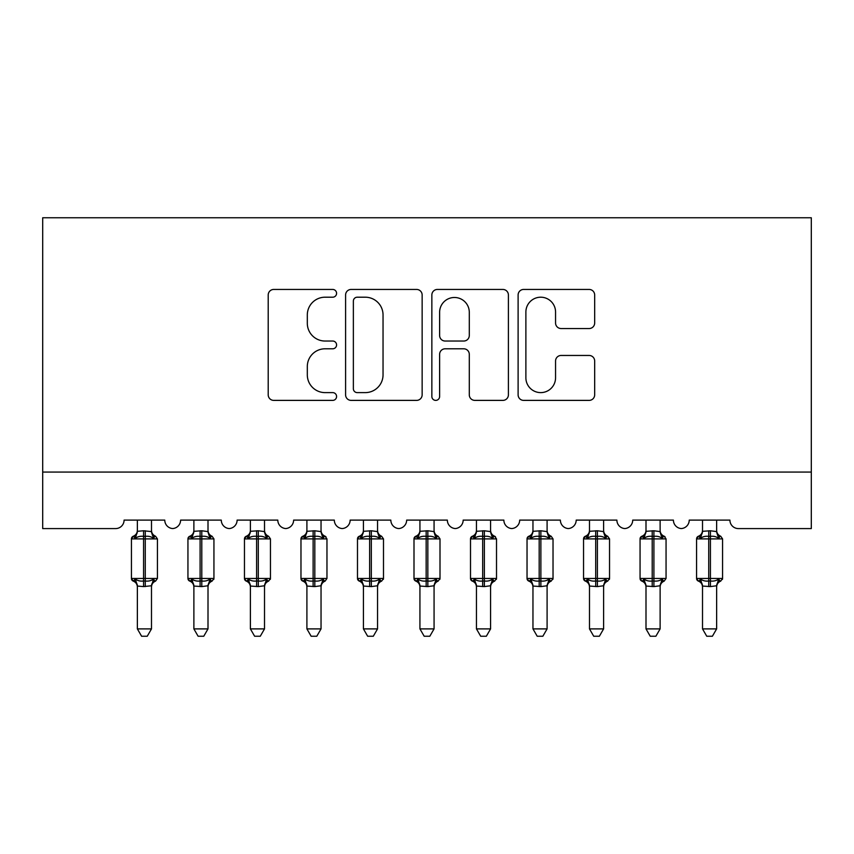 <?xml version="1.0" encoding="UTF-8"?>
<svg xmlns="http://www.w3.org/2000/svg" width="854" height="854" viewBox="0 0 854 854"><rect width="100%" height="100%" fill="white"/><g stroke="black" fill="none" stroke-linecap="round" stroke-linejoin="round"><path stroke-width="1.28" d="M336.583 293.328A3.886 3.886 0 0 0 332.697 289.442L273.76 289.442A5.551 5.551 0 0 0 268.209 294.982L268.209 394.836A5.551 5.551 0 0 0 273.76 400.387L332.697 400.387A3.886 3.886 0 0 0 336.583 396.502A3.886 3.886 0 0 0 332.697 392.616L325.064 392.616A17.753 17.753 0 0 1 307.312 374.863L307.312 366.547A17.753 17.753 0 0 1 325.064 348.795L332.697 348.795A3.886 3.886 0 0 0 336.583 344.909A3.886 3.886 0 0 0 332.697 341.034L325.064 341.034A17.753 17.753 0 0 1 307.312 323.282L307.312 314.955A17.753 17.753 0 0 1 325.064 297.203L332.697 297.203A3.886 3.886 0 0 0 336.583 293.328M589.121 328.544A5.551 5.551 0 0 0 594.672 323.004L594.672 294.982A5.551 5.551 0 0 0 589.121 289.442L523.662 289.442A5.551 5.551 0 0 0 518.111 294.982L518.111 394.836A5.551 5.551 0 0 0 523.662 400.387L589.121 400.387A5.551 5.551 0 0 0 594.672 394.836L594.672 360.996A5.551 5.551 0 0 0 589.121 355.456L561.11 355.456A5.551 5.551 0 0 0 555.559 360.996L555.559 377.778A14.838 14.838 0 0 1 540.721 392.616A14.838 14.838 0 0 1 525.883 377.778L525.883 312.041A14.838 14.838 0 0 1 540.721 297.203A14.838 14.838 0 0 1 555.559 312.041L555.559 323.004A5.551 5.551 0 0 0 561.11 328.544L589.121 328.544M811.3 472.07L811.3 217.759L42.7 217.759L42.7 528.583L115.6 528.583A8.476 8.476 0 0 0 124.086 520.107L164.769 520.107A8.476 8.476 0 0 0 172.679 528.562A8.476 8.476 0 0 0 180.6 520.107L221.282 520.107A8.476 8.476 0 0 0 229.203 528.562A8.476 8.476 0 0 0 237.113 520.107L277.806 520.107A8.476 8.476 0 0 0 285.716 528.562A8.476 8.476 0 0 0 293.627 520.107L334.32 520.107A8.476 8.476 0 0 0 342.23 528.562A8.476 8.476 0 0 0 350.14 520.107L390.833 520.107A8.476 8.476 0 0 0 398.743 528.562A8.476 8.476 0 0 0 406.653 520.107L447.347 520.107A8.476 8.476 0 0 0 455.257 528.562A8.476 8.476 0 0 0 463.167 520.107L503.86 520.107A8.476 8.476 0 0 0 511.77 528.562A8.476 8.476 0 0 0 519.68 520.107L560.373 520.107A8.476 8.476 0 0 0 568.284 528.562A8.476 8.476 0 0 0 576.194 520.107L616.887 520.107A8.476 8.476 0 0 0 624.797 528.562A8.476 8.476 0 0 0 632.718 520.107L673.4 520.107A8.476 8.476 0 0 0 681.321 528.562A8.476 8.476 0 0 0 689.231 520.107L729.914 520.107A8.476 8.476 0 0 0 738.4 528.583L811.3 528.583L811.3 472.07L42.7 472.07M422.143 294.982A5.551 5.551 0 0 0 416.603 289.442L351.143 289.442A5.551 5.551 0 0 0 345.592 294.982L345.592 394.836A5.551 5.551 0 0 0 351.143 400.387L416.603 400.387A5.551 5.551 0 0 0 422.143 394.836L422.143 294.982M437.397 289.442L502.857 289.442A5.551 5.551 0 0 1 508.408 294.982L508.408 394.836A5.551 5.551 0 0 1 502.857 400.387L474.845 400.387A5.551 5.551 0 0 1 469.294 394.836L469.294 354.346A5.551 5.551 0 0 0 463.754 348.795L445.169 348.795A5.551 5.551 0 0 0 439.618 354.346L439.618 396.502A3.886 3.886 0 0 1 435.732 400.387A3.886 3.886 0 0 1 431.857 396.502L431.857 294.982A5.551 5.551 0 0 1 437.397 289.442M357.239 297.203A3.886 3.886 0 0 0 353.364 301.088L353.364 388.741A3.886 3.886 0 0 0 357.239 392.616L365.288 392.616A17.753 17.753 0 0 0 383.04 374.863L383.04 314.955A17.753 17.753 0 0 0 365.288 297.203L357.239 297.203M469.294 312.318A14.838 14.838 0 0 0 454.456 297.48A14.838 14.838 0 0 0 439.618 312.318L439.618 335.483A5.551 5.551 0 0 0 445.169 341.034L463.754 341.034A5.551 5.551 0 0 0 469.294 335.483L469.294 312.318M151.489 531.316A6.213 5.925 180 0 0 154.755 536.525L153.539 538.351C151.233 536.611 148.479 535.949 145.276 536.355L143.579 536.355C140.366 535.949 137.611 536.611 135.316 538.351L133.277 536.248A2.829 2.829 0 0 0 131.431 538.895L131.431 578.457A2.829 2.829 0 0 0 133.277 581.115L135.316 579.012C137.611 580.741 140.366 581.403 143.579 580.998L145.276 580.998C148.479 581.403 151.233 580.741 153.539 579.012L154.755 580.827A6.213 5.925 -0 0 0 151.489 586.047L151.489 586.047M134.099 536.525A6.213 5.925 180 0 0 137.366 531.316L143.579 530.772L143.579 578.457L157.424 578.457L157.424 538.895L131.431 538.895L131.431 578.457L143.579 578.457L143.579 586.591L137.366 586.047A6.213 5.925 -0 0 0 134.099 580.827L134.099 580.827M153.539 579.012L151.489 586.015L151.489 628.896L137.366 628.896L137.366 586.015M151.5 585.759L143.579 586.591M151.489 520.107L151.5 531.604L153.539 538.351M137.366 520.107L137.366 531.348M143.579 530.772L151.5 531.604L152.386 535.17M135.316 538.351L137.355 531.604M135.316 579.012L137.355 585.759M151.489 628.896L147.251 636.241L141.604 636.241L137.366 628.896M208.002 531.316A6.213 5.925 180 0 0 211.269 536.525L210.052 538.351C207.757 536.611 204.992 535.949 201.79 536.355L200.092 536.355C196.89 535.949 194.125 536.611 191.83 538.351L189.802 536.248A2.829 2.829 0 0 0 187.944 538.895L187.944 578.457A2.829 2.829 0 0 0 189.802 581.115L187.944 578.457L213.938 578.457A2.829 2.829 0 0 1 213.788 579.386M208.002 586.047L208.002 586.047A6.213 5.925 -0 0 1 211.269 580.827L210.052 579.012L208.013 585.759L201.79 586.591L193.879 586.047A6.213 5.925 -0 0 0 190.613 580.827L191.83 579.012C194.125 580.741 196.89 581.403 200.092 580.998L201.79 580.998C204.992 581.403 207.757 580.741 210.052 579.012M264.516 531.316A6.213 5.925 180 0 0 267.782 536.525L266.565 538.351C264.27 536.611 261.516 535.949 258.303 536.355L256.606 536.355C253.403 535.949 250.649 536.611 248.343 538.351L246.315 536.248A2.829 2.829 0 0 0 244.457 538.895L244.457 578.457A2.829 2.829 0 0 0 246.315 581.115L244.457 578.457L270.451 578.457A2.829 2.829 0 0 1 270.302 579.386M264.516 586.047L264.516 586.047A6.213 5.925 -0 0 1 267.782 580.827L266.565 579.012L264.526 585.759L258.303 586.591L250.393 586.047A6.213 5.925 -0 0 0 247.126 580.827L248.343 579.012C250.649 580.741 253.403 581.403 256.606 580.998L258.303 580.998C261.516 581.403 264.27 580.741 266.565 579.012M321.04 531.316A6.213 5.925 180 0 0 324.296 536.525L323.09 538.351C320.784 536.611 318.03 535.949 314.816 536.355L313.119 536.355C309.917 535.949 307.162 536.611 304.857 538.351L302.828 536.248A2.829 2.829 0 0 0 300.971 538.895L300.971 578.457A2.829 2.829 0 0 0 302.828 581.115L300.971 578.457L326.965 578.457L326.965 538.895L325.118 536.248C322.545 535.148 321.189 533.195 321.04 530.409C321.189 533.195 322.545 535.148 325.118 536.248A2.829 2.829 0 0 1 325.929 536.707M321.04 586.047L321.04 586.047A6.213 5.925 -0 0 1 324.296 580.827L323.09 579.012L321.04 585.759L314.816 586.591L306.906 586.047A6.213 5.925 -0 0 0 303.64 580.827L304.857 579.012C307.162 580.741 309.917 581.403 313.119 580.998L314.816 580.998C318.03 581.403 320.784 580.741 323.09 579.012M377.553 531.316A6.213 5.925 180 0 0 380.809 536.525L379.603 538.351C377.297 536.611 374.543 535.949 371.33 536.355L369.633 536.355C366.43 535.949 363.676 536.611 361.37 538.351L359.342 536.248A2.829 2.829 0 0 0 357.484 538.895L357.484 578.457A2.829 2.829 0 0 0 359.342 581.115L357.484 578.457L383.489 578.457A2.829 2.829 0 0 1 383.329 579.386M377.553 586.047L377.553 586.047A6.213 5.925 -0 0 1 380.809 580.827L379.603 579.012L377.553 585.759L371.33 586.591L363.42 586.047A6.213 5.925 -0 0 0 360.153 580.827L361.37 579.012C363.676 580.741 366.43 581.403 369.633 580.998L371.33 580.998C374.543 581.403 377.297 580.741 379.603 579.012M193.879 586.954C193.73 584.157 192.363 582.214 189.802 581.115L190.613 580.827M212.08 581.115C209.518 582.214 208.152 584.157 208.002 586.954C208.152 584.157 209.518 582.214 212.08 581.115L213.938 578.457L213.938 538.895L187.944 538.895L189.802 536.248C192.363 535.148 193.73 533.195 193.879 530.409M208.013 585.759L208.002 628.896L193.879 628.896L193.879 586.015M208.002 520.107L208.013 531.604L210.052 538.351M190.613 536.525A6.213 5.925 180 0 0 193.879 531.316L201.79 530.772L208.013 531.604L208.899 535.17M193.879 520.107L193.879 531.348M191.83 538.351L193.869 531.604M191.83 579.012L193.869 585.759M208.002 628.896L203.764 636.241L198.117 636.241L193.879 628.896M250.393 586.954C250.243 584.157 248.877 582.214 246.315 581.115L247.126 580.827M250.382 585.759L248.343 579.012C250.649 580.741 253.403 581.403 256.606 580.998L256.606 586.591M268.604 581.115C266.032 582.214 264.665 584.157 264.516 586.954C264.665 584.157 266.032 582.214 268.604 581.115L270.451 578.457L270.451 538.895L244.457 538.895L246.315 536.248C248.877 535.148 250.243 533.195 250.393 530.409M264.526 585.759L264.516 628.896L250.393 628.896L250.393 586.015M264.516 520.107L264.526 531.604L266.565 538.351M247.126 536.525A6.213 5.925 180 0 0 250.393 531.316L258.303 530.772L264.526 531.604L265.413 535.17M250.393 520.107L250.393 531.348M248.343 538.351L250.382 531.604M264.516 628.896L260.278 636.241L254.631 636.241L250.393 628.896M306.906 586.954C306.757 584.157 305.401 582.214 302.828 581.115L303.64 580.827M306.906 585.759L304.857 579.012C307.162 580.741 309.917 581.403 313.119 580.998L313.119 586.591M321.04 585.759L321.04 628.896L306.906 628.896L306.906 586.015M321.04 520.107L321.04 531.604L323.09 538.351M303.64 536.525A6.213 5.925 180 0 0 306.906 531.316L314.816 530.772L321.04 531.604L321.926 535.17M306.906 520.107L306.906 531.348M304.857 538.351L306.906 531.604M321.04 628.896L316.791 636.241L311.144 636.241L306.906 628.896M363.42 586.954C363.27 584.157 361.915 582.214 359.342 581.115L360.153 580.827M363.42 585.759L361.37 579.012C363.676 580.741 366.43 581.403 369.633 580.998L369.633 586.591M381.631 581.115C379.059 582.214 377.703 584.157 377.553 586.954C377.703 584.157 379.059 582.214 381.631 581.115L383.489 578.457L383.489 538.895L357.484 538.895L359.342 536.248C361.915 535.148 363.27 533.195 363.42 530.409M377.553 585.759L377.553 628.896L363.42 628.896L363.42 586.015M377.553 520.107L377.553 531.604L379.603 538.351M360.153 536.525A6.213 5.925 180 0 0 363.42 531.316L371.33 530.772L377.553 531.604L378.439 535.17M363.42 520.107L363.42 531.348M361.37 538.351L363.42 531.604M377.553 628.896L373.305 636.241L367.658 636.241L363.42 628.896M434.067 531.316A6.213 5.925 180 0 0 437.333 536.525L436.116 538.351C433.811 536.611 431.056 535.949 427.843 536.355L426.157 536.355C422.943 535.949 420.189 536.611 417.884 538.351L415.855 536.248A2.829 2.829 0 0 0 413.998 538.895L413.998 578.457A2.829 2.829 0 0 0 415.855 581.115L413.998 578.457L440.002 578.457A2.829 2.829 0 0 1 439.842 579.386M434.067 586.047L434.067 586.047A6.213 5.925 -0 0 1 437.333 580.827L436.116 579.012L434.067 585.759L427.843 586.591L419.933 586.047A6.213 5.925 -0 0 0 416.667 580.827L417.884 579.012C420.189 580.741 422.943 581.403 426.157 580.998L427.843 580.998C431.056 581.403 433.811 580.741 436.116 579.012M419.933 586.954C419.784 584.157 418.428 582.214 415.855 581.115L416.667 580.827M438.145 581.115C435.572 582.214 434.216 584.157 434.067 586.954C434.216 584.157 435.572 582.214 438.145 581.115L440.002 578.457L440.002 538.895L413.998 538.895L415.855 536.248C418.428 535.148 419.784 533.195 419.933 530.409M434.067 585.759L434.067 628.896L419.933 628.896L419.933 586.015M434.067 520.107L434.067 531.604L436.116 538.351M416.667 536.525A6.213 5.925 180 0 0 419.933 531.316L427.843 530.772L434.067 531.604L434.953 535.17M419.933 520.107L419.933 531.348M417.884 538.351L419.933 531.604M417.884 579.012L419.933 585.759M434.067 628.896L429.818 636.241L424.182 636.241L419.933 628.896M490.58 531.316A6.213 5.925 180 0 0 493.847 536.525L492.63 538.351C490.324 536.611 487.57 535.949 484.367 536.355L482.67 536.355C479.457 535.949 476.703 536.611 474.397 538.351L472.369 536.248A2.829 2.829 0 0 0 470.511 538.895L470.511 578.457A2.829 2.829 0 0 0 472.369 581.115L470.511 578.457L496.516 578.457L496.516 538.895L494.658 536.248C492.085 535.148 490.73 533.195 490.58 530.409C490.73 533.195 492.085 535.148 494.658 536.248A2.829 2.829 0 0 1 495.469 536.707M494.658 581.115C492.085 582.214 490.73 584.157 490.58 586.954C490.73 584.157 492.085 582.214 494.658 581.115L496.516 578.457A2.829 2.829 0 0 1 496.355 579.386M490.58 586.047L490.58 586.047A6.213 5.925 -0 0 1 493.847 580.827L492.63 579.012L490.58 585.759L484.367 586.591L476.447 586.047A6.213 5.925 -0 0 0 473.191 580.827L474.397 579.012C476.703 580.741 479.457 581.403 482.67 580.998L484.367 580.998C487.57 581.403 490.324 580.741 492.63 579.012M476.447 586.954C476.297 584.157 474.941 582.214 472.369 581.115L473.191 580.827M490.58 585.759L490.58 628.896L476.447 628.896L476.447 586.015M490.58 520.107L490.58 531.604L492.63 538.351M473.191 536.525A6.213 5.925 180 0 0 476.447 531.316L484.367 530.772L490.58 531.604L491.477 535.17M476.447 520.107L476.447 531.348M474.397 538.351L476.447 531.604M474.397 579.012L476.447 585.759M490.58 628.896L486.342 636.241L480.695 636.241L476.447 628.896M547.094 531.316A6.213 5.925 180 0 0 550.36 536.525L549.143 538.351C546.838 536.611 544.083 535.949 540.881 536.355L539.184 536.355C535.97 535.949 533.216 536.611 530.91 538.351L528.882 536.248A2.829 2.829 0 0 0 527.035 538.895L527.035 578.457A2.829 2.829 0 0 0 528.882 581.115L527.035 578.457L553.029 578.457A2.829 2.829 0 0 1 552.869 579.386M547.094 586.047L547.094 586.047A6.213 5.925 -0 0 1 550.36 580.827L549.143 579.012L547.094 585.759L540.881 586.591L532.96 586.047A6.213 5.925 -0 0 0 529.704 580.827L530.91 579.012C533.216 580.741 535.97 581.403 539.184 580.998L540.881 580.998C544.083 581.403 546.838 580.741 549.143 579.012M532.96 586.954C532.811 584.157 531.455 582.214 528.882 581.115L529.704 580.827M551.172 581.115C548.599 582.214 547.243 584.157 547.094 586.954C547.243 584.157 548.599 582.214 551.172 581.115L553.029 578.457L553.029 538.895L527.035 538.895L528.882 536.248C531.455 535.148 532.811 533.195 532.96 530.409M547.094 585.759L547.094 628.896L532.96 628.896L532.96 586.015M547.094 520.107L547.094 531.604L549.143 538.351M529.704 536.525A6.213 5.925 180 0 0 532.96 531.316L540.881 530.772L547.094 531.604L547.99 535.17M532.96 520.107L532.96 531.348M530.91 538.351L532.96 531.604M530.91 579.012L532.96 585.759M547.094 628.896L542.856 636.241L537.209 636.241L532.96 628.896M603.607 531.316A6.213 5.925 180 0 0 606.874 536.525L605.657 538.351C603.351 536.611 600.597 535.949 597.394 536.355L595.697 536.355C592.484 535.949 589.73 536.611 587.435 538.351L585.396 536.248A2.829 2.829 0 0 0 583.549 538.895L583.549 578.457A2.829 2.829 0 0 0 585.396 581.115L583.549 578.457L609.542 578.457A2.829 2.829 0 0 1 609.382 579.386M603.607 586.047L603.607 586.047A6.213 5.925 -0 0 1 606.874 580.827L605.657 579.012L603.618 585.759L597.394 586.591L589.484 586.047A6.213 5.925 -0 0 0 586.218 580.827L587.435 579.012C589.73 580.741 592.484 581.403 595.697 580.998L597.394 580.998C600.597 581.403 603.351 580.741 605.657 579.012M589.484 586.954C589.335 584.157 587.968 582.214 585.396 581.115L586.218 580.827M607.685 581.115C605.123 582.214 603.757 584.157 603.607 586.954C603.757 584.157 605.123 582.214 607.685 581.115L609.542 578.457L609.542 538.895L583.549 538.895L585.396 536.248C587.968 535.148 589.335 533.195 589.484 530.409M603.618 585.759L603.607 628.896L589.484 628.896L589.484 586.015M603.607 520.107L603.618 531.604L605.657 538.351M586.218 536.525A6.213 5.925 180 0 0 589.484 531.316L597.394 530.772L603.618 531.604L604.504 535.17M589.484 520.107L589.484 531.348M587.435 538.351L589.473 531.604M587.435 579.012L589.473 585.759M603.607 628.896L599.369 636.241L593.722 636.241L589.484 628.896M660.121 531.316A6.213 5.925 180 0 0 663.387 536.525L662.17 538.351C659.875 536.611 657.11 535.949 653.908 536.355L652.21 536.355C649.008 535.949 646.243 536.611 643.948 538.351L641.92 536.248A2.829 2.829 0 0 0 640.062 538.895L640.062 578.457A2.829 2.829 0 0 0 641.92 581.115L640.062 578.457L666.056 578.457L666.056 538.895L664.198 536.248C661.636 535.148 660.27 533.195 660.121 530.409C660.27 533.195 661.636 535.148 664.198 536.248A2.829 2.829 0 0 1 665.02 536.707M660.121 586.047L660.121 586.047A6.213 5.925 -0 0 1 663.387 580.827L662.17 579.012L660.131 585.759L653.908 586.591L645.998 586.047A6.213 5.925 -0 0 0 642.731 580.827L643.948 579.012C646.243 580.741 649.008 581.403 652.21 580.998L653.908 580.998C657.11 581.403 659.875 580.741 662.17 579.012M645.998 586.954C645.848 584.157 644.482 582.214 641.92 581.115L642.731 580.827M660.131 585.759L660.121 628.896L645.998 628.896L645.998 586.015M660.121 520.107L660.131 531.604L662.17 538.351M642.731 536.525A6.213 5.925 180 0 0 645.998 531.316L653.908 530.772L660.131 531.604L661.017 535.17M645.998 520.107L645.998 531.348M643.948 538.351L645.987 531.604M643.948 579.012L645.987 585.759M660.121 628.896L655.883 636.241L650.236 636.241L645.998 628.896M716.634 531.316A6.213 5.925 180 0 0 719.901 536.525L718.684 538.351C716.389 536.611 713.634 535.949 710.421 536.355L708.724 536.355C705.521 535.949 702.767 536.611 700.461 538.351L698.433 536.248A2.829 2.829 0 0 0 696.576 538.895L696.576 578.457A2.829 2.829 0 0 0 698.433 581.115L696.576 578.457L722.569 578.457A2.829 2.829 0 0 1 722.42 579.386M716.634 586.047L716.634 586.047A6.213 5.925 -0 0 1 719.901 580.827L718.684 579.012L716.645 585.759L710.421 586.591L702.511 586.047A6.213 5.925 -0 0 0 699.245 580.827L700.461 579.012C702.767 580.741 705.521 581.403 708.724 580.998L710.421 580.998C713.634 581.403 716.389 580.741 718.684 579.012M702.511 586.954C702.362 584.157 700.995 582.214 698.433 581.115L699.245 580.827M720.723 581.115C718.15 582.214 716.784 584.157 716.634 586.954C716.784 584.157 718.15 582.214 720.723 581.115L722.569 578.457L722.569 538.895L696.576 538.895L698.433 536.248C700.995 535.148 702.362 533.195 702.511 530.409M716.645 585.759L716.634 628.896L702.511 628.896L702.511 586.015M716.634 520.107L716.645 531.604L718.684 538.351M699.245 536.525A6.213 5.925 180 0 0 702.511 531.316L710.421 530.772L716.645 531.604L717.531 535.17M702.511 520.107L702.511 531.348M700.461 538.351L702.5 531.604M700.461 579.012L702.5 585.759M716.634 628.896L712.396 636.241L706.749 636.241L702.511 628.896M145.276 586.591L145.276 530.772M200.092 530.772L200.092 586.591M201.79 586.591L201.79 530.772M256.606 530.772L256.606 580.998M258.303 586.591L258.303 530.772M313.119 530.772L313.119 538.895L300.971 538.895L302.828 536.248C305.401 535.148 306.757 533.195 306.906 530.409M326.965 538.895L313.119 538.895L313.119 580.998M314.816 586.591L314.816 530.772M369.633 530.772L369.633 580.998M371.33 586.591L371.33 530.772M426.157 530.772L426.157 586.591M427.843 586.591L427.843 530.772M482.67 530.772L482.67 538.895L470.511 538.895L472.369 536.248C474.941 535.148 476.297 533.195 476.447 530.409M496.516 538.895L482.67 538.895L482.67 586.591M484.367 586.591L484.367 530.772M539.184 530.772L539.184 586.591M540.881 586.591L540.881 530.772M595.697 530.772L595.697 586.591M597.394 586.591L597.394 530.772M652.21 530.772L652.21 538.895L640.062 538.895L641.92 536.248C644.482 535.148 645.848 533.195 645.998 530.409M666.056 538.895L652.21 538.895L652.21 586.591M653.908 586.591L653.908 530.772M708.724 530.772L708.724 586.591M710.421 586.591L710.421 530.772M155.567 581.115C153.005 582.214 151.638 584.157 151.489 586.954C151.638 584.157 153.005 582.214 155.567 581.115L157.424 578.457M155.567 536.248C153.005 535.148 151.638 533.195 151.489 530.409C151.638 533.195 153.005 535.148 155.567 536.248L157.424 538.895M131.431 538.895L133.277 536.248C135.85 535.148 137.216 533.195 137.366 530.409M131.431 578.457L133.277 581.115C135.85 582.214 137.216 584.157 137.366 586.954M212.08 536.248C209.518 535.148 208.152 533.195 208.002 530.409C208.152 533.195 209.518 535.148 212.08 536.248L213.938 538.895M268.604 536.248C266.032 535.148 264.665 533.195 264.516 530.409C264.665 533.195 266.032 535.148 268.604 536.248L270.451 538.895M325.118 581.115C322.545 582.214 321.189 584.157 321.04 586.954C321.189 584.157 322.545 582.214 325.118 581.115L326.965 578.457M381.631 536.248C379.059 535.148 377.703 533.195 377.553 530.409C377.703 533.195 379.059 535.148 381.631 536.248L383.489 538.895M187.944 578.457L187.944 538.895M244.457 578.457L244.457 538.895M300.971 578.457L300.971 538.895M357.484 578.457L357.484 538.895M438.145 536.248C435.572 535.148 434.216 533.195 434.067 530.409C434.216 533.195 435.572 535.148 438.145 536.248L440.002 538.895M413.998 578.457L413.998 538.895M470.511 578.457L470.511 538.895M551.172 536.248C548.599 535.148 547.243 533.195 547.094 530.409C547.243 533.195 548.599 535.148 551.172 536.248L553.029 538.895M527.035 578.457L527.035 538.895M607.685 536.248C605.123 535.148 603.757 533.195 603.607 530.409C603.757 533.195 605.123 535.148 607.685 536.248L609.542 538.895M583.549 578.457L583.549 538.895M664.198 581.115C661.636 582.214 660.27 584.157 660.121 586.954C660.27 584.157 661.636 582.214 664.198 581.115L666.056 578.457M640.062 578.457L640.062 538.895M720.723 536.248C718.15 535.148 716.784 533.195 716.634 530.409C716.784 533.195 718.15 535.148 720.723 536.248L722.569 538.895M696.576 578.457L696.576 538.895"/></g></svg>
